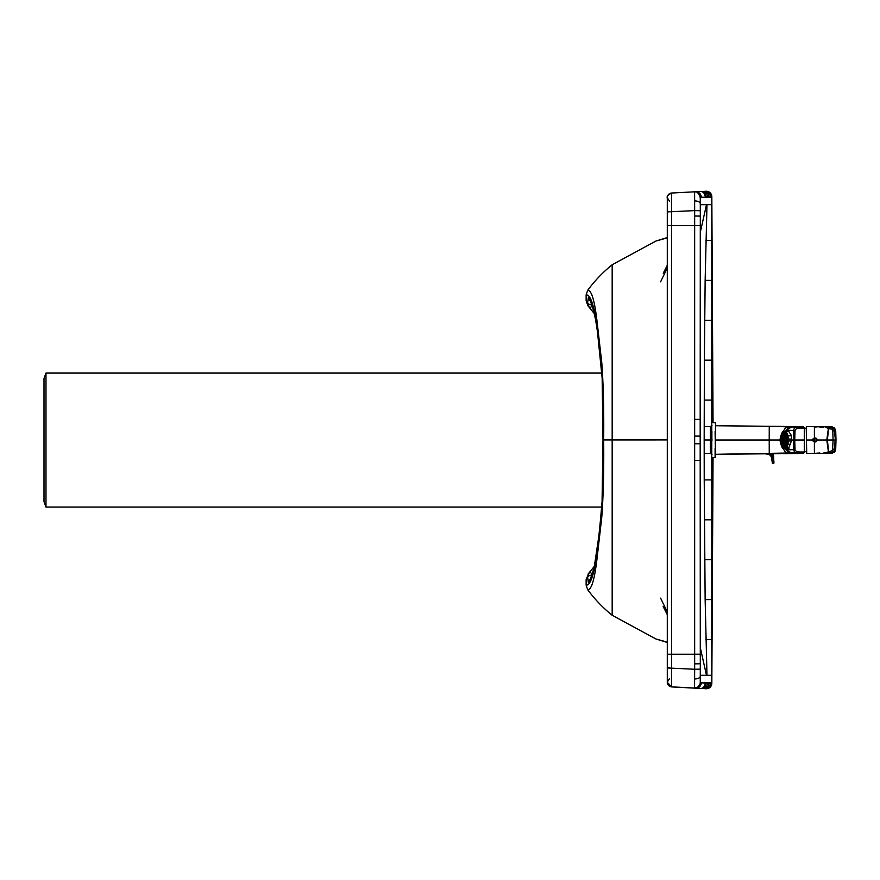 <?xml version="1.0" encoding="UTF-8"?>
<svg xmlns="http://www.w3.org/2000/svg" width="880" height="880" viewBox="0 0 880 880"><rect width="100%" height="100%" fill="white"/><g stroke="black" fill="none" stroke-linecap="round" stroke-linejoin="round"><path stroke-width="1.32" d="M710.358 440C710.413 425.117 710.512 422.972 710.655 433.554L710.677 440C710.6 454.85 710.501 456.984 710.369 446.402L710.358 440L711.865 440L711.898 431.574L711.865 440L704.176 439.989L704.22 479.919L711.777 479.908L711.777 320.287L711.777 360.184L704.374 360.162L704.176 439.989M704.187 426.602L710.512 426.58L710.655 433.554M700.282 647.581L706.486 675.301A169.191 0.814 -179.6 0 1 706.981 675.301L705.144 599.599L704.22 479.919M712.008 454.663L710.501 453.376L710.369 446.402M700.491 681.153L700.601 682.506L711.777 682.737L711.777 479.908M711.777 639.507L705.903 639.485M713.042 457.633L711.832 683.441C711.447 686.796 709.566 688.567 706.189 688.743L671.649 686.928L671.649 193.017C668.03 194.942 666.578 196.526 667.293 197.758L669.592 201.3M700.282 232.397L706.486 204.677A169.125 0.957 179.6 0 0 706.981 204.677L705.144 280.379L704.374 360.162M706.486 675.301L700.304 675.279M706.981 675.301L711.777 675.312L711.777 679.195M700.227 682.088L700.612 682.77L705.21 683.045A5.357 4.29 93 0 1 700.634 688.424L706.189 688.743M663.124 606.452L667.293 614.68L663.124 606.452M700.282 680.548L700.337 681.098M700.205 680.724L700.381 681.153A636.735 24.453 -89.4 0 1 700.359 682.792L700.359 682.792A5.357 5.357 96 0 1 694.716 688.072L695.002 688.127A5.357 5.357 -89.7 0 1 694.716 688.094M663.256 273.229L667.293 265.276L663.256 273.229M700.491 198.847L700.601 197.472L711.777 197.252L711.777 320.287L704.671 320.276M700.227 197.857L700.238 197.23M587.62 290.411L586.135 294.932L586.135 300.839L587.983 305.855A206.712 206.712 180 0 1 594.374 313.731L589.347 307.461L587.642 302.621L588.346 297.594C591.833 300.344 595.122 313.632 598.213 337.436L602.129 377.124L603.009 439.956L602.019 504.669L598.125 543.224C595.056 566.621 591.8 579.678 588.346 582.417L587.642 577.39L589.347 572.55L586.135 579.183L586.135 585.09L587.62 589.611C591.316 590.205 594.407 580.294 596.871 559.889L601.744 517.583C603.35 496.419 603.988 470.547 603.68 439.956C603.988 409.915 603.361 384.285 601.821 363.077L596.992 320.947C594.506 300.014 591.382 289.828 587.62 290.411A137.808 137.808 180 0 1 612.172 264.759L655.963 241.032L667.293 237.875M671.649 686.928L667.293 682.275A4.598 4.598 -0 0 0 671.649 686.851L694.716 688.072L671.649 686.851A4.598 4.598 -0 0 1 667.293 682.275L667.293 667.964L694.661 669.251L694.562 688.061A5.357 5.357 99.6 0 0 695.013 688.061M667.293 212.124L667.293 682.077L669.592 678.568M700.282 199.397L700.348 198.792M700.227 197.23L700.359 197.109A636.735 24.453 89.4 0 1 700.381 198.737L700.205 199.155M667.293 682.341L667.293 211.904L694.661 210.617L694.661 669.251L700.304 669.163L700.304 663.773L700.26 682.682A5.357 5.357 -89.5 0 1 694.617 688.061L694.595 688.061A5.357 5.357 -89.5 0 0 694.826 688.061A5.357 5.357 -89.5 0 1 694.584 688.061M667.293 211.904L667.293 197.604A4.598 4.598 180 0 1 671.649 193.017L694.617 191.818L694.661 210.617L700.304 210.705L700.304 663.773L694.661 663.85M587.62 589.611A137.808 137.808 -0 0 0 612.172 615.263L655.963 638.99L667.293 642.147M713.042 422.411L711.832 196.581C711.447 193.226 709.566 191.455 706.189 191.279A5.357 5.357 -65.4 0 1 711.777 196.614L711.777 197.252M706.981 204.677L711.777 204.677L711.777 240.504L705.903 240.493M706.486 204.677L700.304 204.699M711.832 196.581L711.777 196.614A5.357 5.357 -92.8 0 0 706.112 191.268L695.002 191.84C698.379 192.038 700.249 193.82 700.612 197.208L701.228 197.406M671.649 193.017L694.617 191.818A5.357 5.357 84.3 0 1 700.26 197.197L700.304 211.442M700.304 212.278L700.304 216.095L694.661 216.018M705.21 197.296L701.228 197.186A5.357 5.192 -93 0 0 695.761 191.807L695.013 191.84C695.915 190.509 697.73 192.247 700.458 197.021M587.983 574.167L594.363 566.302M700.238 682.715L700.612 682.77C700.249 686.158 698.379 687.94 695.002 688.127L700.634 688.424M700.359 197.109A5.357 5.357 -89.8 0 0 695.288 191.818M700.161 684.167A5.357 5.357 -89.7 0 1 694.958 688.105C696.663 688.886 698.489 687.159 700.458 682.902M592.515 306.779L591.998 306.35A3.828 0.88 -39.9 0 1 589.347 307.461L587.983 305.855M591.998 306.35L591.107 304.733L591.283 302.5M586.135 300.839L587.642 302.621A3.828 2.123 2.7 0 0 591.107 304.733M591.734 301.378L589.831 300.619C590.359 299.233 595.837 315.799 597.597 333.135L602.184 378.521L602.998 439.956L602.129 377.124L598.213 337.436C595.122 313.632 591.833 300.344 588.346 297.594A3.828 3.817 127.2 0 0 590.722 301.136M591.734 578.633L589.842 579.381C590.788 579.018 592.361 574.211 594.55 564.971L599.379 532.532L602.305 499.037L602.998 439.956L602.019 504.669L598.125 543.224C595.056 566.621 591.8 579.678 588.346 582.417A3.828 3.817 -127.4 0 1 589.842 579.381L589.842 579.381A3.828 3.817 -127.4 0 1 590.711 578.886M591.206 576.917L591.107 575.278L592.724 573.067M586.135 579.183L587.642 577.39A3.828 2.123 -2.7 0 1 591.107 575.278M593.769 568.953L592.9 568.172L589.347 572.55A3.828 0.88 39.9 0 1 591.998 573.661M592.9 311.839L593.78 311.058M44 378.444L44 501.688L45.991 507.056L45.991 373.076L44 378.444M601.843 507.056L45.991 507.056M601.854 373.076L45.991 373.076M786.951 449.207L788.106 449.592L791.78 440.022L791.373 435.435L788.106 430.452M804.309 434.28L804.309 440.022A4014.725 3998.346 -90 0 1 804.309 440.022L804.287 427.955A4014.725 3998.346 -90 0 1 804.309 439.923A4014.725 3998.346 -90 0 1 804.309 440.011L804.309 440.11A4014.725 3998.346 90 0 0 804.309 440.022L804.309 439.923M803.55 452.001L804.298 452.001L804.309 440.022L804.298 452.166M795.333 452.903L715.484 454.3L769.252 453.772L769.219 440.022L715.484 440.022L715.484 422.796L715.484 457.248L715.484 440.022M772.508 453.706L773.091 453.706A106.612 6.149 179.4 0 1 774.048 453.695A101.255 5.335 179.4 0 1 774.521 453.684A84.337 4.136 179.4 0 1 775.005 453.684L797.049 453.178M769.263 426.294L715.484 425.744L769.252 426.272L769.219 440.022L780.142 440.022M794.849 452.694L791.23 452.804L786.038 449.845L788.843 452.144L792.11 453.035L803.308 453.068M769.263 453.739L783.662 453.541M794.849 427.031L769.252 426.294M772.508 426.327L773.091 426.338A106.612 6.149 -179.4 0 0 774.048 426.349A101.255 5.335 -179.4 0 0 774.521 426.349A84.337 4.136 -179.4 0 0 775.005 426.36L803.308 426.976M797.049 453.321L795.476 452.804M806.234 451.638L804.309 451.88L804.298 427.878M803.297 426.943L802.065 427.042L802.956 428.054L804.287 427.966L803.308 426.624L783.662 426.503M803.308 453.332L804.287 452.089A4014.725 3998.346 90 0 0 804.309 440.11M804.309 452.32L803.308 453.255M803.297 453.09L804.276 452.067L796.785 451.924L795.025 449.922L794.75 440.022L804.309 440.022L804.309 452.254M786.082 449.988L785.51 449.163L786.676 450.659L786.038 449.845L793.727 449.68L794.53 452.254L796.279 452.936L796.785 451.924M804.309 427.713L803.308 426.712M802.065 427.042L788.579 426.624M785.51 449.163L785.048 448.437M791.78 440.022L793.463 440.022L793.727 449.68L795.003 449.548M795.003 430.496L794.75 440.022L793.463 440.022L793.76 429.836L794.53 427.779L796.279 427.097L796.785 428.109L795.003 430.496L786.038 430.199L785.048 431.596M802.956 428.054L796.785 428.109M791.23 427.24L786.038 430.199L788.843 427.9L791.23 427.24M815.485 438.075L814.033 440.979L815.485 441.958M806.707 426.646L814.396 426.624L814.396 438.108L812.768 440.022L814.396 441.925L817.091 440.022L815.012 438.031M834.196 452.397L832.601 452.584L832.821 451.913L831.875 452.826L834.801 451.946L835.604 449.229L835.89 440.022L834.515 452.155L833.228 452.397L834.592 451.209L835.076 440.022L833.074 440.022L832.535 450.593L825.253 452.848L827.827 453.365L833.228 452.397L831.831 450.989M831.875 452.826L831.853 453.398L832.799 452.496L832.227 453.343L825.891 453.42L831.853 453.42M825.891 426.613L831.853 426.613L832.799 427.548L831.853 426.679L820.05 426.668L827.827 426.679L834.207 427.966L835.384 440.022L834.735 428.263L833.228 427.636L831.831 429.055L829.653 428.868L825.253 427.185M834.823 428.527L835.989 440.022L835.384 440.022L835.989 440.022L835.703 449.295L834.174 452.408M814.396 427.053L820.05 426.668L806.454 426.624L806.454 453.387L825.891 453.42M806.234 427.196L806.707 453.387M834.834 428.538L831.853 426.679M835.604 449.229L832.799 449.141M823.856 452.914L825.253 452.848M819.819 427.053L823.856 427.13M835.604 430.804L832.799 430.892L831.831 429.055M817.091 440.022L826.782 440.022L828.432 451.913L830.126 453.09M815.012 442.013L814.396 441.925L814.396 452.98M830.192 452.76L828.553 451.517L827.409 440.022L826.782 440.022L828.432 428.12L830.126 426.943M830.192 427.273L828.553 428.527L827.409 440.022L833.074 440.022L832.799 430.892M812.999 441.012L815.892 441.914L817.157 440.506L816.948 439.032L814.209 438.075L812.735 439.758L812.999 441.012M815.914 437.954L814.858 438.185M768.416 453.772L765.963 453.805M773.641 456.258A7.271 5.137 177.2 0 1 773.674 456.599A7.271 5.137 177.2 0 1 773.509 457.864L773.718 463.298L772.541 463.452L771.496 457.215L770.33 455.29L768.097 454.267M770.286 453.453L773.311 457.446A8.118 5.918 17.1 0 1 773.322 457.567A7.865 5.918 6.3 0 1 773.344 457.732L773.696 462.154M770.638 455.576L769.835 454.949L771.87 454.454L773.454 457.325A7.953 5.83 15 0 1 773.465 457.446A7.81 5.874 5.4 0 1 773.487 457.611L773.344 457.732M770.341 453.31L771.87 454.454M773.718 463.298L773.674 456.599L772.75 453.728L773.454 455.235A7.909 5.192 -13.4 0 1 773.465 455.334A7.799 5.115 -4.6 0 1 773.487 455.477A7.271 5.115 172.1 0 1 773.608 456.038A7.271 5.115 172.1 0 1 773.487 457.611L771.573 457.677L770.605 455.521L771.463 457.171A7.271 5.082 167.7 0 1 771.43 456.962M772.53 463.254L771.529 457.578A7.271 5.137 175.1 0 1 771.496 457.358L773.465 457.446M773.916 463.067L773.916 462L773.916 463.067M773.531 456.632L773.916 462M773.597 463.562L772.563 463.573L773.905 463.133M771.705 458.733A7.271 5.137 177.2 0 1 771.628 458.337L772.398 463.331M711.656 453.904L711.656 426.063M782.892 431.596L782.892 431.596A9.185 3.883 -90 0 0 781.308 434.599A9.185 3.883 -90 0 0 781.231 434.885L781.308 434.599M781.22 445.148L781.308 445.434A9.185 3.883 -90 0 1 781.231 445.159A8.613 3.641 -90 0 0 783.387 448.437L785.994 448.437A9.185 3.883 -90 0 0 787.853 435.611A9.185 3.883 -90 0 0 785.994 431.596L788.337 431.596A9.185 3.883 -90 0 0 786.786 430.837A9.185 3.883 -90 0 0 785.235 431.596M782.265 446.292A7.689 3.256 -90 0 0 784.146 447.711A7.689 3.256 -90 0 0 786.995 436.326A7.689 3.256 -90 0 0 784.146 432.322A7.689 3.256 -90 0 0 782.265 433.741M781.198 436.788A7.689 3.256 -90 0 0 781 438.042M781 442.002A7.689 3.256 -90 0 0 781.286 443.707M784.905 448.437A8.613 3.641 -90 0 0 787.787 440.022A8.613 3.641 -90 0 0 784.905 431.596L783.387 431.596A8.613 3.641 -90 0 0 781.22 434.896M780.758 436.876A8.613 3.641 -90 0 0 780.758 443.157M781.308 445.434A9.185 3.883 -90 0 0 782.892 448.437L782.892 448.437M784.905 431.596L785.994 431.596M787.919 447.711A9.185 3.883 -90 0 0 789.382 449.075M785.994 448.437L788.337 448.437A9.185 3.883 -90 0 1 786.786 449.207A9.185 3.883 -90 0 1 785.235 448.437M783.75 440.099L783.684 439.208M783.211 439.593L783.211 438.119L783.431 439.483M782.76 438.647A156.992 92.422 29.6 0 0 782.65 438.636L783.079 439.934M783.321 438.471A156.992 107.492 15.4 0 0 782.705 438.515L782.617 438.57A2.035 0.858 -90 0 0 782.617 438.581L783.629 439.846M782.991 439.505A2.42 1.023 90 0 0 782.969 439.846L782.276 440.011A2.255 0.957 -90 0 0 782.276 440.022L783.046 440.187A156.992 7.535 5.9 0 1 782.43 440.099L783.079 440.099M784.421 439.901A156.992 7.546 174.1 0 1 784.146 439.934L784.091 440.011A2.035 0.858 -90 0 0 784.091 440.011L783.838 440.011A2.189 0.924 90 0 1 783.728 441.067A2.189 0.924 90 0 1 782.837 442.2A2.189 0.924 90 0 1 781.99 440.022A2.189 0.924 90 0 1 782.1 438.966A2.189 0.924 90 0 1 782.837 437.833A2.189 0.924 90 0 1 783.838 440.022L783.838 440.099M784.322 437.679L784.245 437.624A3.399 1.441 -90 0 0 784.234 437.613L783.893 438.416A2.255 0.957 -90 0 0 783.893 438.416L783.992 438.471M784.696 438.185L783.937 438.361M784.058 437.602L783.321 437.756L783.321 436.766M782.925 437.745L783.255 437.756A2.255 0.957 -90 0 0 783.222 437.767L781.792 440.022A3.399 1.441 -90 0 0 781.792 440.022L781.847 440.099M783.915 437.602L783.255 437.756L783.255 436.623A262.658 223.905 90 0 1 783.354 436.623A262.658 249.128 90 0 0 783.321 436.623M783.321 438.185L782.562 438.185M782.353 437.69A262.658 154.627 29.6 0 0 782.243 437.679L782.551 438.427A2.255 0.957 -90 0 0 782.551 438.427L782.639 438.361M783.2 438.482A2.42 1.023 90 0 1 783.211 438.438L782.21 437.624A3.399 1.441 -90 0 0 782.21 437.624L782.298 437.558A262.658 179.85 15.4 0 1 783.024 437.503L783.211 437.503M783.365 437.745L783.233 436.623M784.982 439.901A262.658 12.617 174.1 0 1 784.718 439.934L784.663 440.011A3.399 1.441 -90 0 0 784.663 440.011L784.421 440.011A3.553 1.496 90 0 1 784.234 441.716A3.553 1.496 90 0 1 782.804 443.553A3.553 1.496 90 0 1 781.418 440.022A3.553 1.496 90 0 1 781.605 438.317A3.553 1.496 90 0 1 782.804 436.48A3.553 1.496 90 0 1 784.421 440.022L784.718 440.099A262.658 12.617 -174.1 0 1 784.982 440.132M781.187 440.099L781.132 440.022A4.95 2.09 -90 0 0 781.132 440.022L780.934 440.022A4.73 2.002 90 0 1 781.176 437.756A4.73 2.002 90 0 1 782.925 435.292A4.73 2.002 90 0 1 784.927 440.022L784.751 440.011A3.608 1.518 -90 0 0 784.751 440.011L784.817 440.099M782.925 435.292L784.883 440.022L782.925 444.752A4.73 2.002 90 0 0 784.685 442.288A4.73 2.002 90 0 0 784.927 440.022L784.817 439.934M784.729 436.733L784.641 436.678A4.73 2.002 -90 0 0 784.641 436.667L784.3 437.47A3.608 1.518 -90 0 0 784.3 437.47L784.388 437.525M784.498 436.898A326.733 270.468 152.3 0 0 784.08 436.931L784.311 435.963M783.992 436.898L784.223 435.93L783.981 436.898A3.608 1.518 -90 0 0 783.981 436.898L784.08 436.931M784.454 436.755A326.733 239.096 136.8 0 0 784.025 436.843L784.256 435.886M784.333 436.469A326.733 299.86 130.4 0 0 783.717 436.546L783.838 435.479M784.289 436.37A326.733 268.488 116.8 0 0 783.651 436.502L783.772 435.435L783.717 436.546M783.123 436.469A326.733 299.86 49.6 0 1 783.629 436.37A326.733 309.892 90 0 0 783.321 436.403L783.321 435.292A365.893 347.028 90 0 1 783.431 435.292A365.893 311.894 90 0 0 783.255 435.292L783.321 436.403M783.222 436.546L783.255 436.403A3.608 1.518 -90 0 0 783.222 436.414L783.233 435.292M783.211 436.711A326.733 270.468 27.7 0 0 782.551 436.843L782.529 436.755M783.211 437.25L782.925 437.25A3.74 1.584 90 0 1 783.134 436.865A326.733 239.096 43.2 0 0 782.496 436.931L782.551 436.843M782.925 437.25A326.733 223.718 15.4 0 0 782.232 437.404L782.144 437.184M781.957 436.744A365.893 215.402 29.6 0 0 781.847 436.733L782.144 437.481A3.608 1.518 -90 0 0 782.144 437.481L782.232 437.404M782.903 437.503L782.815 437.503A3.74 1.584 90 0 1 782.815 437.503A326.733 192.346 29.6 0 0 782.177 437.525L781.814 436.678A4.73 2.002 -90 0 1 781.814 436.667L781.902 436.623A365.893 250.536 15.4 0 1 782.485 436.568L782.232 435.919A4.73 2.002 -90 0 0 782.221 435.93L782.408 436.678M782.518 438.031A326.733 162.789 7.1 0 0 781.979 438.141L781.495 437.646A4.73 2.002 -90 0 0 781.495 437.657L782.287 438.273M782.298 437.503A365.893 182.292 7.1 0 0 782.166 437.525L781.814 436.711M782.771 436.007A365.893 267.751 43.2 0 0 782.254 435.963L782.397 436.678M783.233 435.49A365.893 300.663 63.2 0 0 782.738 435.479L782.705 435.457A4.73 2.002 -90 0 0 782.705 435.457L782.848 436.469M783.321 435.413A365.893 335.797 49.6 0 0 782.804 435.435L782.826 436.48L782.716 435.446M785.477 439.912A365.893 17.567 174.1 0 1 785.279 439.934L785.224 440.011A4.73 2.002 -90 0 0 785.224 440.011L784.982 440.011A4.884 2.057 90 0 1 784.729 442.354A4.884 2.057 90 0 1 782.727 444.873A4.884 2.057 90 0 1 780.857 440.022A4.884 2.057 90 0 1 781.11 437.679A4.884 2.057 90 0 1 782.727 435.16A4.884 2.057 90 0 1 784.982 440.022L785.279 440.099A365.893 17.567 -174.1 0 1 785.477 440.132M785.411 441.353A365.893 67.705 -167.6 0 1 785.202 441.32L784.696 440.957M784.707 436.524L785.059 435.699L784.696 436.513A4.95 2.09 -90 0 0 784.696 436.513L784.795 436.568M784.278 435.743L784.52 434.72L784.267 435.732A4.95 2.09 -90 0 1 784.278 435.743L784.608 434.753M784.443 435.16A449.394 412.445 130.4 0 0 783.86 435.248L783.992 434.126M783.772 435.248L783.893 434.104L783.761 435.237A4.95 2.09 -90 0 1 783.772 435.248L783.86 435.248M784.377 435.061A449.394 369.292 116.8 0 0 783.794 435.204L783.926 434.082M783.893 434.94A449.394 426.228 90 0 0 783.321 435.061L783.321 433.895M783.805 434.94A449.394 383.075 90 0 0 783.255 435.061L783.255 435.05A4.95 2.09 -90 0 0 783.222 435.072L783.255 433.895L783.233 435.072L783.222 433.895L783.211 435.072L782.551 434.104A6.127 2.585 -90 0 0 782.551 434.104L782.584 434.126A474.232 389.697 63.2 0 1 783.211 434.148M782.815 435.545A449.394 372.02 27.7 0 0 782.265 435.688L782.243 435.578M782.738 435.699A449.394 328.867 43.2 0 0 782.21 435.765L782.177 435.743A4.95 2.09 -90 0 1 782.188 435.732L782.265 435.688M782.331 436.326A449.394 307.714 15.4 0 0 781.825 436.458L781.396 435.688A6.127 2.585 -90 0 0 781.396 435.699L781.825 436.458M782.364 436.535A449.394 264.561 29.6 0 0 781.781 436.568L781.748 436.524A4.95 2.09 -90 0 0 781.748 436.524L781.429 435.743A474.232 279.18 29.6 0 1 781.539 435.754M781.924 437.371A449.394 223.905 7.1 0 0 781.495 437.47L781.319 437.228M782.628 446.006A6.127 2.585 90 0 1 780.901 437.085A6.127 2.585 90 0 1 782.628 434.038L780.637 440.022A6.127 2.585 -90 0 0 780.637 440.022L780.703 440.099M782.144 435.578A474.232 324.72 15.4 0 0 781.484 435.633M782.738 434.808L782.661 434.808A474.232 347.039 43.2 0 0 781.957 434.753L781.924 434.72A6.127 2.585 -90 0 0 781.924 434.72L782.144 435.49M782.617 434.643A474.232 392.579 27.7 0 0 782.023 434.676L782.111 435.512M783.233 434.06A474.232 435.237 49.6 0 0 782.65 434.082L782.771 435.149M785.697 434.302A6.127 2.585 90 0 1 786.005 434.632L785.884 435.083M786.654 435.809L785.873 435.809M786.973 436.81L786.192 436.81M787.05 437.107L786.269 437.107M787.248 438.273L786.467 438.273M787.292 438.603L786.511 438.603M787.358 439.846L786.577 439.846M787.358 440.187L786.577 440.187M787.292 441.441L786.511 441.441M787.248 441.771L786.467 441.771M787.05 442.926L786.269 442.926M780.692 437.129A6.028 2.552 90 0 1 782.507 434.071A6.028 2.552 90 0 1 782.925 433.994A6.028 2.552 90 0 1 785.169 442.915A6.028 2.552 90 0 1 782.925 446.05A6.028 2.552 90 0 1 782.507 445.962A6.028 2.552 90 0 1 780.692 437.129M780.626 437.129A6.028 2.552 90 0 1 782.859 433.994A6.028 2.552 90 0 1 785.092 442.915A6.028 2.552 90 0 1 782.859 446.05A6.028 2.552 90 0 1 780.626 437.129M782.001 434.907A6.809 2.882 90 0 1 783.453 433.29A6.809 2.882 90 0 1 786.434 436.755A6.809 2.882 90 0 1 786.434 443.289A6.809 2.882 90 0 1 783.453 446.754A6.809 2.882 90 0 1 781.077 441.331A6.809 2.882 90 0 1 781.198 437.668M781.374 436.755A6.809 2.882 90 0 1 781.55 436.095M781.561 436.051A6.809 2.882 90 0 1 781.979 434.951M780.472 436.931A6.435 2.717 90 0 1 782.441 433.664A6.435 2.717 90 0 1 785.081 436.315A6.435 2.717 90 0 1 785.246 443.102A6.435 2.717 90 0 1 782.441 446.369A6.435 2.717 90 0 1 780.472 436.931M783.497 446.897A6.952 2.937 -90 0 1 782.892 446.534A7.029 2.97 -90 0 0 783.563 446.974L785.092 447.117A7.161 3.025 -90 0 0 785.345 447.172M785.4 447.117L784.377 446.974A7.029 2.97 -90 0 0 785.763 445.621L785.807 445.709A7.161 3.025 -90 0 0 786.379 444.356L786.335 444.268A7.029 2.97 -90 0 0 786.907 440.979L786.973 440.979A7.161 3.025 -90 0 0 786.973 439.065L786.863 439.065A7.029 2.97 -90 0 0 786.335 435.776L786.379 435.677A7.161 3.025 -90 0 0 785.807 434.324L785.763 434.423A7.029 2.97 -90 0 0 784.377 433.059L784.377 432.927A7.161 3.025 -90 0 0 783.97 432.861A7.161 3.025 -90 0 0 783.563 432.927L783.563 433.059A7.029 2.97 -90 0 0 782.848 433.51A6.952 2.937 -90 0 1 783.497 433.136L783.563 433.059M785.532 446.974L784.377 446.974M786.808 439.065L786.808 439.065A6.952 2.937 -90 0 0 786.247 435.831M786.907 445.621L785.763 445.621M785.532 433.059L784.377 433.059M785.4 432.927L784.377 432.927M786.907 434.423L785.763 434.423M790.427 435.776L786.335 435.776M787.292 435.677L786.379 435.677M787.765 439.065L786.973 439.065M791.01 439.065L786.907 439.065A7.084 2.992 -90 0 1 786.863 440.979L791.01 440.979M787.765 440.979L786.973 440.979M787.292 444.356L786.379 444.356M790.427 444.268L786.335 444.268M783.552 432.927L785.334 432.861A7.161 3.025 -90 0 0 785.092 432.927L783.563 432.927M785.752 443.179A474.232 190.74 -160 0 1 785.51 443.157L785.202 442.431M786.973 443.234L786.192 443.234M786.467 443.806L785.873 444.224M785.884 444.95L786.005 445.412A6.127 2.585 90 0 1 785.697 445.742M783.233 445.973A474.232 435.237 -49.6 0 1 782.65 445.962L782.562 445.94A6.127 2.585 -90 0 0 782.562 445.94L782.683 444.862M783.211 445.885A474.232 389.697 -63.2 0 1 782.584 445.918L783.211 444.983M782.617 445.401A474.232 392.579 -27.7 0 1 782.023 445.368L781.935 445.324A6.127 2.585 -90 0 0 781.935 445.324L782.122 444.543M782.738 445.236L782.661 445.236A474.232 347.039 -43.2 0 1 781.957 445.28L781.924 445.324M782.144 444.466A474.232 324.72 -15.4 0 1 781.484 444.411L781.396 444.356A6.127 2.585 -90 0 0 781.396 444.356L781.825 443.586A449.394 307.714 -15.4 0 0 782.331 443.707M781.539 444.279A474.232 279.18 -29.6 0 1 781.429 444.29L781.748 443.509A4.95 2.09 -90 0 0 781.748 443.52L781.748 443.509M782.364 443.509A449.394 264.561 -29.6 0 1 781.781 443.465L781.396 444.345M780.703 439.934L782.727 444.873M781.121 438.559A474.232 87.747 12.4 0 0 780.78 438.515L781.253 438.812A4.73 2.002 -90 0 0 781.297 438.801A449.394 83.16 12.4 0 1 781.506 438.834M781.506 438.273A474.232 133.287 0.3 0 0 780.791 438.35M786.28 436.194L786.544 435.567M786.423 436.744A5.115 2.156 90 0 1 786.599 437.316M786.599 442.717A5.115 2.156 90 0 1 786.423 443.3M784.696 443.52L785.048 444.356L784.707 443.509A4.95 2.09 -90 0 0 784.707 443.509L784.795 443.465M786.544 444.466L786.28 443.85M784.278 444.301L784.52 445.324L784.267 444.301A4.95 2.09 -90 0 0 784.278 444.301L784.608 445.28M784.443 444.884A449.394 412.445 -130.4 0 1 783.86 444.785L783.772 444.796A4.95 2.09 -90 0 0 783.772 444.796L783.882 445.951M784.377 444.972A449.394 369.292 -116.8 0 1 783.794 444.829L783.926 445.962M783.893 445.093A449.394 426.228 -90 0 1 783.321 444.983L783.233 444.961A4.95 2.09 -90 0 1 783.222 444.961L783.321 446.149M783.211 444.972L783.211 446.149L783.255 444.983A449.394 383.075 -90 0 0 783.805 445.104M781.187 439.934L780.934 440.011A4.73 2.002 90 0 0 782.925 444.752L783.211 444.532M782.815 444.488A449.394 372.02 -27.7 0 1 782.265 444.356L782.188 444.301A4.95 2.09 -90 0 1 782.177 444.301L782.188 444.301A449.394 328.867 -43.2 0 0 782.738 444.345M782.573 441.595L783.321 441.848M785.466 443.091L784.949 442.387M784.729 443.3L784.641 443.355A4.73 2.002 -90 0 0 784.641 443.355L784.3 442.563L784.729 443.3M784.641 443.366L784.3 442.574A3.608 1.518 -90 0 0 784.3 442.563L784.63 443.399M783.222 443.619L783.211 444.752L783.222 443.619A3.608 1.518 -90 0 0 783.233 443.619L783.233 444.752A365.893 311.894 -90 0 0 783.431 444.741A365.893 347.028 -90 0 1 783.321 444.741L783.321 443.63A326.733 309.892 -90 0 0 783.629 443.685A326.733 299.86 -49.6 0 1 783.123 443.575M783.321 444.62A365.893 335.797 -49.6 0 1 782.804 444.609L782.716 444.587A4.73 2.002 -90 0 0 782.716 444.587L783.233 443.619A326.733 278.509 -90 0 0 783.739 443.729M783.233 444.543A365.893 300.663 -63.2 0 1 782.738 444.565L782.848 443.564M782.848 444.18A365.893 302.885 -27.7 0 1 782.32 444.158L782.232 444.114A4.73 2.002 -90 0 0 782.232 444.114L782.551 443.19A326.733 270.468 -27.7 0 0 783.211 443.333M782.771 444.037A365.893 267.751 -43.2 0 1 782.254 444.07L782.408 443.366M783.211 442.783L782.925 442.783A3.74 1.584 90 0 0 783.134 443.168A326.733 239.096 -43.2 0 1 782.496 443.113L782.496 443.113A3.608 1.518 -90 0 0 782.463 443.146L782.221 444.114M782.485 443.465A365.893 250.536 -15.4 0 1 781.902 443.421L781.814 443.366A4.73 2.002 -90 0 0 781.814 443.366L782.012 442.893M782.903 442.53L782.815 442.53A326.733 192.346 -29.6 0 1 782.177 442.519A365.893 182.292 -7.1 0 0 782.298 442.53M782.507 438.295A327.041 131.538 20 0 0 781.957 438.284M784.498 443.146A326.733 270.468 -152.3 0 1 784.08 443.113L783.992 443.135A3.608 1.518 -90 0 0 783.992 443.135L784.223 444.114L783.981 443.146M784.454 443.289A326.733 239.096 -136.8 0 1 784.025 443.19L784.256 444.158M784.333 443.564A326.733 299.86 -130.4 0 1 783.717 443.487L783.651 443.531A326.733 268.488 -116.8 0 0 784.289 443.663M782.925 442.783A326.733 223.718 -15.4 0 1 782.232 442.629L782.155 442.574A3.608 1.518 -90 0 0 782.155 442.574L782.144 442.563M781.946 441.749L781.946 441.749A326.733 131.417 -20 0 0 782.507 441.738L782.551 441.617A2.255 0.957 -90 0 0 782.551 441.617L783.211 441.606A2.42 1.023 90 0 1 783.2 441.562M782.485 441.155A326.733 91.828 -0.3 0 1 782.111 441.089A326.733 91.828 -0.3 0 1 781.825 441.034L781.759 440.957A3.608 1.518 -90 0 0 781.759 440.957L781.748 440.946M782.485 438.889A326.733 91.828 0.3 0 0 781.825 438.999L781.759 439.076A3.608 1.518 -90 0 0 781.748 439.098L781.803 439.164M783.508 443.586A3.74 1.584 90 0 1 783.332 443.432A262.658 249.128 -90 0 0 783.354 443.41A262.658 223.905 -90 0 1 783.255 443.421L783.233 442.277L784.058 442.431M784.322 442.365L784.245 442.42A3.399 1.441 -90 0 0 784.245 442.42L783.904 441.606L784.322 442.365M784.234 442.431L783.893 441.617A2.255 0.957 -90 0 0 783.904 441.606L783.893 441.617M783.145 442.266L783.024 442.541A262.658 179.85 -15.4 0 1 782.298 442.475L782.21 442.431A3.399 1.441 -90 0 0 782.21 442.431L782.21 442.387M783.211 442.277L783.211 443.421L783.222 442.277A2.255 0.957 -90 0 0 783.233 442.277M781.847 439.934L783.321 443.278M784.696 441.848L783.937 441.683L784.278 442.475M783.431 442.057A2.42 1.023 90 0 0 783.893 442.431L783.255 442.288L783.255 443.421M782.991 439.45A2.42 1.023 90 0 1 783.09 438.856M783.75 440.99L783.354 440.319L784.234 440.374M783.354 440.33L783.827 441.463A2.035 0.858 -90 0 0 783.838 441.452M783.321 441.573A156.992 107.492 -15.4 0 1 782.705 441.518L783.431 440.55M783.101 440.319L782.617 441.452L783.629 440.187M783.233 441.914L783.321 440.539L782.364 440.011A2.035 0.858 -90 0 0 782.364 440.022L782.43 439.934A156.992 7.535 -5.9 0 1 783.134 439.846M783.838 439.428L783.277 439.571L783.255 438.152L783.233 439.593M784.058 439.351L783.453 439.483M784.234 439.67L783.596 439.714M783.871 441.518L783.53 440.484M784.058 440.682L783.453 440.561M783.211 440.451L783.211 441.925L783.222 440.44L783.838 440.616M712.217 440L710.677 440M660.605 598.158L667.293 611.963M705.144 599.599L711.777 599.588M704.671 559.713L711.777 559.691M704.374 519.816L711.777 519.794M701.437 688.468A5.357 4.235 93 0 0 705.958 683.1L711.777 683.078L705.958 683.045M660.605 281.809L667.293 268.004M612.172 264.759L612.172 439.956L603.229 439.956C604.219 378.455 599.731 340.439 596.651 322.85C593.505 303.611 590.007 294.305 586.135 294.932M667.293 667.964L667.293 439.934L612.172 439.956L612.172 615.263M667.293 682.275L667.293 682.264A4.598 4.598 -0 0 0 671.649 686.862M667.293 439.934L667.293 682.077M667.293 654.236L700.293 654.214L700.183 460.46L694.54 460.471M667.293 667.744L669.592 667.689M667.293 225.632L700.293 225.654L700.183 419.408L694.54 419.397M586.135 585.09C589.93 585.706 593.395 576.653 596.519 557.931L601.458 516.186C602.943 495.77 603.537 470.36 603.229 439.956M711.832 196.867L705.21 196.933M704.22 400.059L711.777 400.081M705.144 280.379L711.777 280.401M695.761 688.171A5.357 5.192 93 0 0 701.228 682.792L701.228 682.572M710.424 196.911L711.733 196.911M708.642 191.741L706.112 191.268A5.357 5.357 -92.8 0 0 706.101 191.268L705.298 191.312A5.357 4.851 -93 0 1 710.424 196.658L708.983 196.911M705.287 191.312A5.357 4.851 -93 0 1 705.298 191.312L704.319 191.356A5.357 4.378 -93 0 1 708.983 196.713L705.958 196.933M707.432 196.922L707.432 196.801A5.357 4.18 -93 0 0 702.966 191.433L701.437 191.51A5.357 4.235 -93 0 1 705.958 196.878L705.21 196.922A5.357 4.29 -93 0 0 700.634 191.554L695.761 191.807M702.966 688.545A5.357 4.18 93 0 0 707.432 683.177L707.432 683.056M704.319 688.622A5.357 4.378 93 0 0 708.983 683.265L708.983 683.067M705.287 688.677A5.357 4.851 93 0 0 710.424 683.32L710.424 683.078M694.617 191.818C698.852 190.718 700.744 194.689 700.304 203.731L700.304 203.731A5.357 2.794 179.9 0 0 694.562 200.948M700.183 419.408L700.183 436.106L694.54 436.106M700.183 436.106L700.183 443.762L694.54 443.762M700.304 673.2L700.304 676.137A5.357 2.794 -179.9 0 1 694.562 678.92M706.134 688.721A5.357 5.357 119.2 0 0 711.777 683.364A5.357 5.357 93.2 0 1 706.101 688.71M799.832 440.022L803.231 440.022M783.145 448.437L785.004 451.583L788.535 453.552M783.904 453.618L803.341 453.431L788.579 453.409M783.145 431.596L785.004 428.45L788.535 426.481M804.298 452.606L803.308 453.431L804.298 452.397M794.211 453.453L792.957 453.211M802.065 453.002L802.956 451.99M804.298 427.515L803.308 426.613L804.298 427.636M797.06 426.734L795.476 427.229M794.211 426.58L792.957 426.822M788.843 452.144L788.007 451.539M803.308 426.789L804.309 427.79M797.049 426.855L791.967 426.998M794.849 427.339L795.993 426.943M788.007 428.494L788.843 427.9M786.038 430.199L786.676 429.385L786.038 430.199M786.082 430.045L785.51 430.881M806.234 428.395L804.309 428.164L804.32 434.335M836 440.022L835.703 430.738L834.174 427.636L832.601 427.449L832.821 428.131L831.875 427.207M835.692 430.76L835.087 430.705M828.421 451.979L830.126 453.134M819.819 452.991L814.396 453.387M812.768 440.022L806.234 440.022M828.421 428.054L830.126 426.899M832.535 450.593L834.427 451.726M832.535 429.44L834.427 428.318M816.772 439.142C814.319 437.657 813.12 438.24 813.186 440.902C815.584 442.442 816.783 441.848 816.772 439.142L816.948 439.032M769.175 454.63L765.424 453.805M769.901 454.993L769.23 454.652L770.143 453.761M771.496 457.226L773.454 457.325M771.628 457.336A7.271 5.137 177.2 0 0 771.628 458.337L771.496 457.358A7.271 5.137 175.1 0 1 771.463 457.105M771.771 458.821L773.531 458.953M773.597 461.912L773.432 462.011A1.529 1.078 -2.8 0 1 772.343 461.967L772.222 461.89M715.099 431.574L715.484 457.248M715.099 448.459L715.099 457.633L711.656 457.633M783.794 440.022A2.035 0.858 90 0 1 783.684 441.001A2.035 0.858 90 0 1 782.925 442.057A2.035 0.858 90 0 1 782.067 440.022A2.035 0.858 90 0 1 782.177 439.043A2.035 0.858 90 0 1 782.925 437.976A2.035 0.858 90 0 1 783.794 440.022M784.366 440.022A3.399 1.441 90 0 1 784.19 441.65A3.399 1.441 90 0 1 782.925 443.421A3.399 1.441 90 0 1 781.495 440.022A3.399 1.441 90 0 1 781.671 438.394A3.399 1.441 90 0 1 782.925 436.623A3.399 1.441 90 0 1 784.366 440.022M783.563 447.117A7.161 3.025 -90 0 0 783.97 447.183A7.161 3.025 -90 0 0 784.377 447.117M783.497 447.04A7.084 2.992 -90 0 0 784.311 447.04M784.311 433.004A7.084 2.992 -90 0 0 783.497 433.004M781.561 435.809L781.561 435.809A6.952 2.937 -90 0 0 781.242 437.096L781.506 435.952M781.242 442.937A6.952 2.937 -90 0 0 781.561 444.213M784.311 446.897A6.952 2.937 -90 0 0 785.675 445.566M785.708 445.654A7.084 2.992 -90 0 0 786.28 444.301M786.247 444.213A6.952 2.937 -90 0 0 786.808 440.979M786.28 435.732A7.084 2.992 -90 0 0 785.708 434.379M785.675 434.478A6.952 2.937 -90 0 0 784.311 433.136M781.033 440.979A7.029 2.97 -90 0 0 781.055 441.342A7.029 2.97 -90 0 0 781.605 444.268M781.605 435.776A7.029 2.97 -90 0 0 781.055 438.691A7.029 2.97 -90 0 0 781.033 439.065M782.21 435.424L782.023 434.676M784.3 435.688L784.553 434.676M785.037 435.765L784.696 436.48M784.696 443.553L785.037 444.279M784.553 445.368L784.3 444.356M783.992 445.918L783.86 444.785M783.255 444.983L783.255 446.149L783.233 444.961M782.65 445.962L782.771 444.884M782.023 445.368L782.21 444.609M781.957 445.28L782.144 444.554M781.913 438.207L781.495 437.646M782.155 437.47L781.814 436.667M782.925 436.469L782.804 435.435M783.222 436.414L783.222 435.292L783.211 436.414M783.618 436.535L783.75 435.457L783.607 436.524M784.3 437.481L784.641 436.678M784.674 443.421L784.344 442.629M784.311 444.07L784.08 443.113M783.838 444.565L783.717 443.487M783.75 444.587L783.618 443.498L783.739 444.587M783.607 443.52L783.728 444.598L783.651 443.531M783.255 444.741L783.255 443.63M782.804 444.609L782.925 443.564M782.32 444.158L782.551 443.19M783.321 436.392L781.231 440.022L782.804 443.553M783.222 437.767L783.222 436.623L783.211 437.756M782.298 442.475L782.639 441.683M783.167 439.626L782.705 438.515M783.321 439.538L783.321 437.987M783.354 439.725L783.838 438.581M783.035 440.099L782.43 440.099M783.035 439.934L782.43 439.934M783.321 442.057L783.321 440.495M783.255 441.881L783.255 440.495M782.705 441.518L783.167 440.418M712.008 425.304L710.512 426.58M710.501 453.376L704.187 453.398M700.293 678.579L700.392 682.825M656.469 240.867L667.293 237.556M700.293 201.322L700.337 196.735M656.799 639.254L667.293 642.455M711.777 204.677L711.777 200.783M700.491 681.648L700.436 683.408M700.216 683.408L700.227 684.618M700.304 666.127L700.282 643.049M700.304 213.829L700.304 205.238M700.491 198.275L700.436 196.515M700.216 196.471L700.227 195.272M700.282 236.819L700.304 213.741M700.304 674.63L700.304 666.039M704.319 191.356L702.966 191.433M701.437 191.51L700.634 191.554M700.304 203.731L700.304 206.668M700.183 443.762L700.183 460.46M700.304 676.137C700.92 686.796 699.534 686.411 694.848 688.061L694.848 688.061M803.55 428.032L804.298 428.032M783.904 426.415L769.252 426.272M791.967 453.035L795.993 453.09M784.685 448.437L788.348 452.034L791.978 453.035M791.978 426.998L788.359 427.999L784.685 431.596M820.479 453.42L806.454 453.42M814.396 426.624L820.479 426.613M814.979 437.954C812.647 438.68 811.976 439.703 812.988 441.023L814.979 442.09M715.484 422.796L711.656 422.411M789.217 430.837L786.786 430.837M789.217 449.207L786.786 449.207M782.925 442.057L783.75 440.022L782.925 437.976M782.925 443.421L784.322 440.022L782.925 436.623M782.441 433.664L783.453 433.29M785.334 447.183L783.552 447.106M783.552 446.974L782.815 446.512M783.552 433.059L782.815 433.532M782.441 446.369L783.453 446.754M783.761 435.226L783.882 434.093M784.267 435.71L784.509 434.698M785.477 443.135L785.048 442.552M784.509 445.346L784.267 444.323M781.396 444.312L781.737 443.487M781.913 438.262L781.506 437.712M782.815 436.48L782.694 435.468M783.981 436.876L784.212 435.908M784.3 437.437L784.63 436.645M784.96 442.431L784.553 441.881M784.212 444.136L783.981 443.168M782.221 444.092L782.397 443.355M784.234 442.453L783.893 441.65M783.354 439.67L783.827 438.548M783.827 441.496L783.354 440.363M782.617 441.43L783.09 440.297"/></g></svg>
